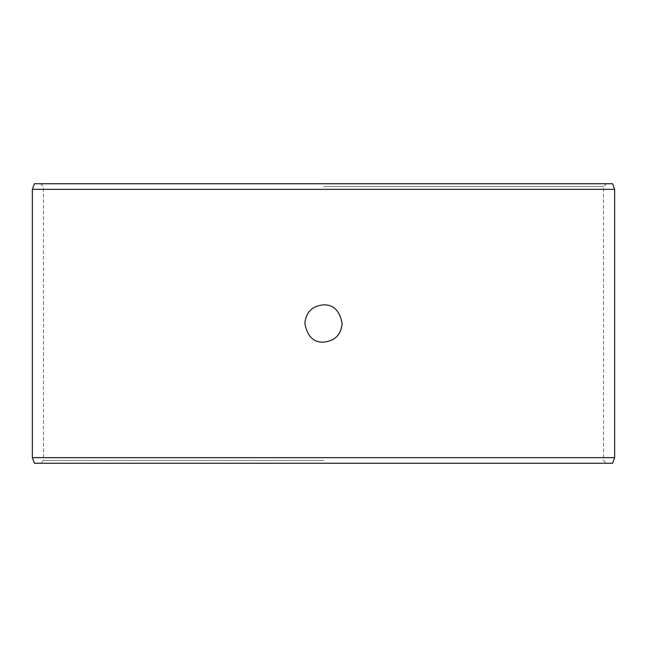 <?xml version="1.0" encoding="UTF-8"?>
<svg xmlns="http://www.w3.org/2000/svg" width="647" height="647" viewBox="0 0 647 647"><rect width="100%" height="100%" fill="white"/><g stroke="black" fill="none" stroke-linecap="round" stroke-linejoin="round"><path stroke-width="0.49" stroke-dasharray="3.23 2.43" d="M34.388 463.252L612.612 463.252M323.5 460.454L43.462 460.454L323.5 460.454M323.5 186.546L603.538 186.546L323.5 186.546M342.134 323.5C339.699 310.706 333.488 304.494 323.5 304.866M304.866 323.5C307.317 336.319 313.528 342.53 323.5 342.134M614.65 189.336L32.35 189.336M614.65 457.664L32.35 457.664M612.612 183.748L34.388 183.748M40.664 183.748L43.462 186.546L43.462 460.454L40.664 463.252M606.336 183.748L603.538 186.546L603.538 460.454L606.336 463.252"/><path stroke-width="0.97" d="M323.5 342.134C334.831 341.009 341.042 334.798 342.134 323.5C341.042 334.798 334.831 341.009 323.5 342.134C313.528 342.53 307.317 336.319 304.866 323.5C305.958 312.194 312.169 305.982 323.5 304.866C333.488 304.494 339.699 310.706 342.134 323.5M32.35 189.336L614.65 189.336L614.65 457.664L32.35 457.664L32.35 189.336L34.388 183.748L612.612 183.748L614.65 189.336M323.5 304.866C312.169 305.982 305.958 312.194 304.866 323.5M614.65 457.664L612.612 463.252L34.388 463.252L32.35 457.664"/></g></svg>
